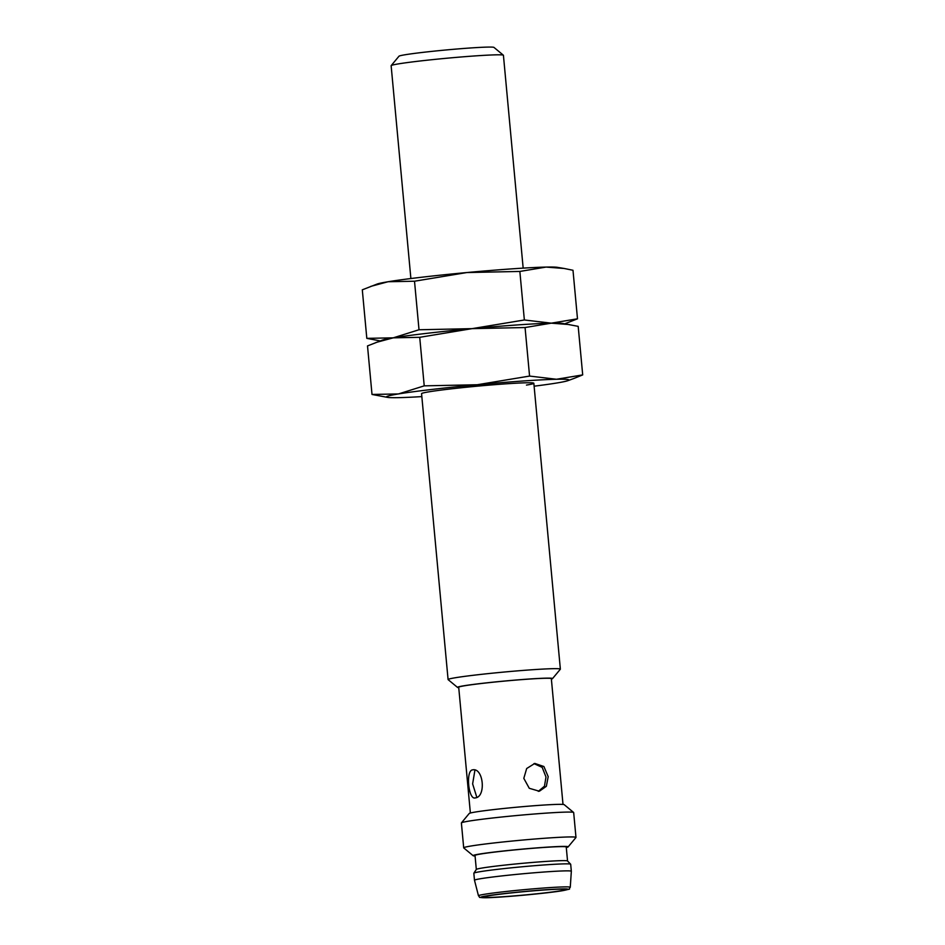 <?xml version="1.0" encoding="UTF-8"?>
<svg xmlns="http://www.w3.org/2000/svg" width="945" height="945" viewBox="0 0 945 945"><rect width="100%" height="100%" fill="white"/><g stroke="black" fill="none" stroke-linecap="round" stroke-linejoin="round"><path stroke-width="1.42" d="M458.75 687.676A47.734 1.949 -5.3 0 1 457.545 687.428L448.143 679.644A56.381 2.303 -5.3 0 1 448.084 679.549A56.381 2.303 -5.3 0 1 455.466 677.719A56.381 2.303 -5.3 0 1 518.51 670.785A56.381 2.303 -5.3 0 1 560.361 669.131A56.381 2.303 -5.3 0 1 560.326 669.237L552.518 678.616A47.734 1.949 -5.3 0 1 551.384 679.089M523.164 268.12L503.425 55.282A56.381 2.303 174.7 0 0 503.366 55.2A56.381 2.303 174.7 0 0 460.463 57.031A56.381 2.303 174.7 0 0 398.518 63.87A56.381 2.303 174.7 0 0 391.183 65.607A56.381 2.303 174.7 0 0 391.135 65.701L410.886 278.539M457.545 687.428A47.734 1.949 -5.3 0 1 463.735 685.798A47.734 1.949 -5.3 0 1 518.061 679.857A47.734 1.949 -5.3 0 1 552.518 678.616M503.366 55.2L493.963 47.404A47.734 1.949 174.7 0 0 457.64 48.951A47.734 1.949 174.7 0 0 405.204 54.739A47.734 1.949 174.7 0 0 398.979 56.216L391.183 65.607M548.194 776.66L546.352 786.311L539.371 791.237L529.271 788.284L523.813 778.349L526.672 768.533L534.787 763.418L543.907 766.537L548.194 776.66M470.374 813.019L458.703 687.239A46.518 1.902 -5.3 0 1 464.798 685.727A46.518 1.902 -5.3 0 1 516.809 680.01A46.518 1.902 -5.3 0 1 551.337 678.652L563.007 804.431M472.606 769.868C483.533 767.375 486.309 797.143 475.205 797.911C468.354 800.131 465.59 770.329 472.606 769.868L472.937 769.832M538.307 791.355L544.462 786.205L545.997 777.026L542.194 767.364L533.96 763.631M474.922 770.163L472.63 783.877L476.812 797.297M475.075 856.005A47.734 1.949 -5.3 0 1 473.15 855.709L463.747 847.925A56.381 2.303 -5.3 0 1 463.7 847.83L461.384 822.965A56.381 2.303 -5.3 0 1 461.432 822.871L469.228 813.48A47.734 1.949 -5.3 0 1 475.453 812.015A47.734 1.949 -5.3 0 1 527.889 806.227A47.734 1.949 -5.3 0 1 564.212 804.668L573.615 812.464A56.381 2.303 -5.3 0 1 573.674 812.558L575.977 837.412A56.381 2.303 -5.3 0 1 575.942 837.518L568.134 846.897A47.734 1.949 -5.3 0 1 566.303 847.547M461.432 822.871A56.381 2.303 -5.3 0 1 468.767 821.134A56.381 2.303 -5.3 0 1 530.712 814.295A56.381 2.303 -5.3 0 1 573.615 812.464M463.7 847.83A56.381 2.303 -5.3 0 1 471.071 845.999A56.381 2.303 -5.3 0 1 534.126 839.066A56.381 2.303 -5.3 0 1 575.977 837.412M473.15 855.709A47.734 1.949 -5.3 0 1 479.351 854.079A47.734 1.949 -5.3 0 1 533.665 848.137A47.734 1.949 -5.3 0 1 568.134 846.897M473.858 873.18L476.339 869.424A45.809 1.866 -5.3 0 1 482.316 867.994A45.809 1.866 -5.3 0 1 532.826 862.419A45.809 1.866 -5.3 0 1 567.52 860.966L570.65 864.202A48.632 1.984 -5.3 0 1 570.685 864.262L571.335 871.278A48.632 1.984 -5.3 0 1 571.335 871.29A48.632 1.984 -5.3 0 0 535.236 872.696A48.632 1.984 -5.3 0 0 480.851 878.673A48.632 1.984 -5.3 0 0 474.484 880.256A48.632 1.984 -5.3 0 1 474.484 880.256L473.835 873.251A48.632 1.984 -5.3 0 1 473.858 873.18A48.632 1.984 -5.3 0 1 480.202 871.668A48.632 1.984 -5.3 0 1 533.819 865.75A48.632 1.984 -5.3 0 1 570.65 864.202M476.315 869.447L475.016 855.461A45.809 1.866 -5.3 0 1 481.017 853.961A45.809 1.866 -5.3 0 1 532.248 848.338A45.809 1.866 -5.3 0 1 566.244 846.992L567.543 860.989M560.196 890.84A41.226 1.689 -5.3 0 1 514.092 895.907A41.226 1.689 -5.3 0 1 483.486 897.112A41.226 1.689 -5.3 0 1 488.884 895.765A41.226 1.689 -5.3 0 1 534.988 890.698A41.226 1.689 -5.3 0 1 565.594 889.493A41.226 1.689 -5.3 0 1 560.196 890.84M421.6 393.569A56.381 2.303 -5.3 0 1 428.947 391.821A56.381 2.303 -5.3 0 1 490.88 384.981A56.381 2.303 -5.3 0 1 533.783 383.162A56.381 2.303 -5.3 0 1 526.459 385.087M529.566 376.075L477.237 384.745L424.222 385.855L398.471 393.935L372.011 394.455L367.51 345.917L382.288 340.153A91.618 3.745 -5.3 0 1 393.262 337.837A91.618 3.745 -5.3 0 1 472.039 328.647A91.618 3.745 -5.3 0 1 551.278 323.166A91.618 3.745 -5.3 0 1 562.606 323.426L578.186 326.356L582.699 374.893L556.475 379.264L529.566 376.075L525.066 327.537L551.278 323.166L569.386 324.572M375.933 342.492L393.262 337.837L419.722 337.318L472.039 328.647L525.066 327.537M574.276 378.319L582.699 374.893M424.222 385.855L419.722 337.318M372.011 394.455L387.592 397.384A91.618 3.745 -5.3 0 1 398.471 393.935A91.618 3.745 -5.3 0 1 477.237 384.745A91.618 3.745 -5.3 0 1 556.475 379.264A91.618 3.745 -5.3 0 1 567.921 380.658A91.618 3.745 -5.3 0 1 556.936 382.973A91.618 3.745 -5.3 0 1 534.114 386.186M421.836 396.605A91.618 3.745 -5.3 0 1 398.932 397.644A91.618 3.745 -5.3 0 1 387.592 397.384M563.657 323.769A91.618 3.745 174.7 0 0 551.278 323.166A91.618 3.745 174.7 0 0 472.039 328.647A91.618 3.745 174.7 0 0 393.262 337.837A91.618 3.745 174.7 0 0 381.319 340.672M564.803 323.792L577.489 318.808L551.278 323.166L524.357 319.977L472.039 328.647L419.013 329.758L393.262 337.837L366.814 338.357L380.197 340.921M524.357 319.977L519.856 271.439L546.068 267.081L564.177 268.474L572.989 270.27L577.489 318.808M370.723 286.394L388.064 281.74A91.618 3.745 174.7 0 0 377.079 284.067L362.301 289.82L366.814 338.357M414.512 281.22L466.83 272.55A91.618 3.745 174.7 0 0 388.064 281.74L414.512 281.22L419.013 329.758M564.177 268.474L557.408 267.34A91.618 3.745 174.7 0 0 546.068 267.081A91.618 3.745 174.7 0 0 466.83 272.55L519.856 271.439M562.594 890.674C557.774 891.607 531.279 894.88 502.823 896.876C474.945 898.778 478.595 897.077 486.474 895.931C495.523 894.277 528.397 890.863 546.257 889.717C567.827 888.359 573.272 888.678 562.594 890.674M570.272 887.284C567.378 890.19 573.698 888.087 562.747 890.651C547.285 893.344 497.826 897.844 484.667 897.75C476.634 897.159 481.04 897.974 478.477 895.801A46.092 1.878 -5.3 0 1 484.513 894.277A46.092 1.878 -5.3 0 1 536.205 888.607A46.092 1.878 -5.3 0 1 570.272 887.284L571.335 871.29M560.361 669.131L533.842 383.245M448.084 679.549L421.564 393.663M478.477 895.801L474.496 880.279M567.921 380.658L574.276 378.331"/></g></svg>
